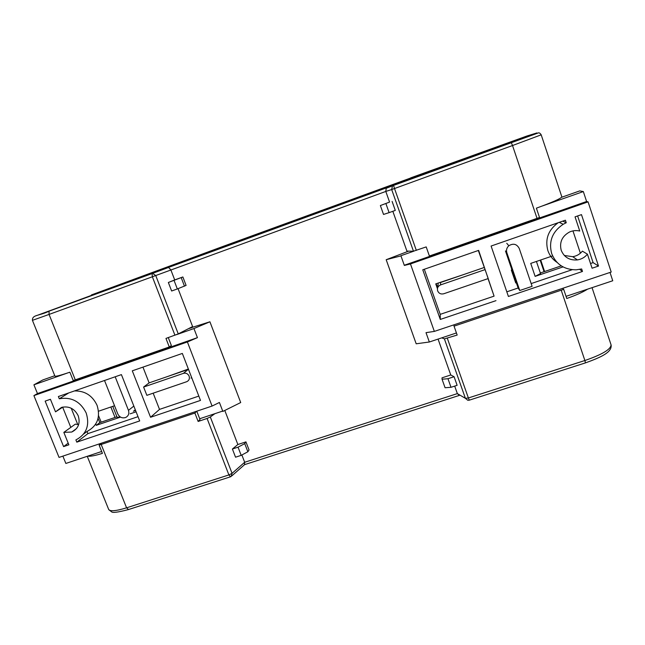 <?xml version="1.0" encoding="UTF-8"?>
<svg xmlns="http://www.w3.org/2000/svg" width="645" height="645" viewBox="0 0 645 645"><rect width="100%" height="100%" fill="white"/><g stroke="black" fill="none" stroke-linecap="round" stroke-linejoin="round"><path stroke-width="0.97" d="M560.779 265.547L560.924 265.982M527.795 135.748L128.565 281.728L91.405 294.942L223.122 246.374L411.389 177.738M544.598 271.529L540.703 259.983M110.859 407.003L115.02 417.46M540.163 260.169L544.066 271.706M536.43 261.451L540.534 273.577L535.124 276.374L563.021 266.909M535.124 276.374L530.73 263.402L552.604 255.92M511.92 269.828L511.316 270.037L515.734 282.953L516.339 282.752M478.888 269.32L469.334 272.609M190.968 378.059L191.75 377.793M167.627 376.503L188.364 369.029M162.306 378.333L153.816 381.26M130.177 413.816L136.095 411.808M463.376 274.657L435.746 283.873L437.439 288.678M114.544 405.745L98.548 411.212M120.284 416.96L117.14 417.355L112.77 406.35M95.734 424.023L96.258 425.329L120.357 417.154M245.947 441.873L237.86 444.518L232.402 449.017L235.546 457.192L241.19 455.362L247.857 451.766L249.051 449.968L245.947 441.873L244.737 443.623L247.857 451.766M241.875 454.991L244.673 462.272L457.353 393.611L465.4 398.32L444.405 338.875L457.168 335.061L454.04 326.152L563.698 289.363L566.762 298.49C576.033 295.217 582.975 292.104 587.587 289.154M454.693 386.105L457.353 393.611L459.361 395.32M450.758 374.979L442.027 377.833L442.051 379.228L445.074 387.742L451.008 387.298L457.128 385.315L454.088 376.72L450.758 374.979L438.06 339.093M580.387 253.227L572.953 230.894M392.829 211.294L406.922 251.107L413.453 251.203L391.684 189.549L385.807 191.436L389.572 202.087L380.373 205.553L389.572 202.087M119.47 285.058L36.62 315.582L168.522 267.409L170.82 269.795L174.706 279.922L168.353 282.486L182.866 276.963L174.706 279.922M168.353 282.486L171.635 291L177.327 288.952L186.091 285.404L182.866 276.963M178.06 288.662L192.605 326.564L178.262 333.9L165.967 338.415L169.28 346.97L171.368 345.551L168.289 337.601M71.192 408.204L77.779 424.571M224.791 410.454L237.86 444.518M87.817 456.12C90.115 456.596 94.984 455.676 102.426 453.362L99.136 445.155L194.895 413.058L198.144 421.451L207.085 418.468L210.31 416.968L214.89 413.679M561.255 265.869L540.333 272.98M515.839 281.293L515.234 281.502M135.571 410.478L133.386 411.22M437.641 287.847L436.189 283.719M116.93 416.807L99.798 422.628L98.096 418.363M541.195 134.829L561.827 196.822C561.231 198.402 552.749 202.183 536.39 208.166L539.526 217.478L537.035 218.357L429.393 256L426.2 246.914L413.453 251.203M32.435 320.355L54.881 376.019C55.083 376.793 60.082 375.519 69.87 372.197L73.224 380.558L169.28 346.97M380.373 205.553L383.525 214.438L389.112 212.632L395.288 210.407L392.112 201.434M441.76 337.851L444.405 338.875M119.462 285.025L526.925 136.014L536.914 132.926L511.211 142.448L512.525 145.528L394.514 188.534L416.331 250.389M98.556 415.686L101.152 422.169M196.693 411.22L194.895 413.058M101.563 443.139L99.136 445.155M198.144 421.451L199.99 419.476L196.781 411.188M454.04 326.152L453.911 324.846L562.674 288.347L563.698 289.363M99.798 422.628L96.258 425.329M231.869 475.849L244.519 464.69L244.673 462.272L232.063 473.341L228.894 474.93L207.085 418.468M168.522 267.409L387.185 187.574L386.21 188.292L385.807 191.436L155.743 275.536L178.262 333.9M389.112 212.632L385.936 203.675M177.327 288.952L174.053 280.422M184.47 286.178L181.221 277.689M442.051 379.228L447.969 378.72L451.008 387.298M447.969 378.72L454.088 376.72M232.402 449.017L238.045 447.178L241.19 455.362M238.045 447.178L244.737 443.623M557.046 262.402C552.644 259.459 549.58 255.509 547.855 250.558C544.856 239.19 548.306 229.902 558.207 222.71M579.71 269.4L582.483 271.464L581.653 268.957L576.162 269.82C564.19 269.723 556.022 264.297 551.668 253.558C548.516 241.391 552.362 231.628 563.206 224.267L566.254 222.743L562.738 221.138M564.31 255.476L572.728 256.694C576.654 256.057 579.871 254.211 582.395 251.147L587.426 254.186C584.813 257.347 581.476 259.258 577.412 259.919C569.551 260.516 564.149 257.307 561.206 250.292C559.271 242.302 562.037 236.215 569.495 232.023C572.825 230.539 576.243 230.209 579.742 231.031L575.042 216.857L581.476 214.624L598.504 266.054L593.102 262.628L577.63 215.962M484.201 267.49L440.559 282.51L440.6 284.897C437.955 286.106 436.971 288.105 437.649 290.887C438.866 293.483 440.89 294.442 443.72 293.773L488.225 278.559L478.324 250.478M400.956 255.88L404.342 265.442L400.956 255.88L386.186 259.709L408.632 251.131M561.634 197.281L579.774 190.896L583.33 191.565L542.477 205.932M506.817 291.822L518.129 287.993L505.462 250.937L506.841 252.711C506.067 250.01 506.736 247.688 508.849 245.729L506.744 243.302M531.174 283.582L572.179 269.707M590.522 263.499L593.102 262.628M424.321 269.255L440.221 314.357L494.078 296.136L488.039 278.624M610.009 272.448L612.75 280.752L566.044 296.345M456.426 332.957L429.328 342.003L416.186 343.793L386.186 259.709M429.328 342.003L426.006 332.651L434.343 331.401L611.21 272.045L588.071 201.869L586.611 201.498L583.33 191.565M413.969 251.115L401.045 255.662M582.483 271.464L508.405 296.458L491.095 246.043L565.407 220.211L566.254 222.743M518.129 287.993L519.757 290.516L532.109 286.34L519.225 248.43C516.79 243.979 513.331 243.076 508.849 245.729M519.757 290.516L506.841 252.711M587.426 254.186L592.086 268.223L598.504 266.054M494.078 296.136L478.638 250.373L422.765 269.795L440.285 319.444L440.221 314.357M495.989 300.651L440.285 319.444M440.6 284.897L485.129 269.594M434.343 331.401L410.462 263.942L404.342 265.442M588.071 201.869L410.462 263.942M404.423 265.2L586.611 201.498M443.752 281.413L443.317 281.268M438.302 282.994L437.673 287.17M74.457 390.935C84.89 390.741 92.437 395.546 97.081 405.358C100.676 417.25 97.322 425.95 87.019 431.465L83.616 434.053M68.781 392.91L59.284 398.787C71.401 396.707 80.375 401.456 86.204 413.034C89.937 425.297 86.495 434.262 75.892 439.922L76.795 442.156L87.889 433.625L87.019 431.465M62.968 407.027L55.518 411.841L61.541 407.39C68.991 405.818 74.546 408.608 78.214 415.775C80.488 423.281 78.327 428.699 71.756 432.029L63.831 432.376L75.328 424.144L78.65 424.603M149.124 382.872L143.601 387.048L146.858 395.337L186.76 381.687C189.066 380.55 189.856 378.704 189.13 376.14C187.905 373.689 185.994 372.762 183.414 373.358L188.219 369.416L149.124 382.872L142.956 367.126M176.488 334.682L193.943 328.547L197.435 337.641L187.397 341.963L212.076 406.06L59.042 457.41L33.903 395.603L37.466 393.571L33.911 384.815L42.876 379.921L54.769 375.737M188.469 328.684L192 327.628M87.889 433.625L138.014 416.67M62.67 407.221L70.805 427.377M153.163 393.176L159.517 409.39L198.821 396.094M191.936 327.458L209.915 321.791L240.706 402.544L222.847 411.421L219.413 402.472L212.076 406.06M33.911 384.815L67.628 372.955M193.943 328.547L209.915 321.791M62.879 456.128L65.855 463.449L101.676 451.492M199.708 418.75L222.71 411.067M59.284 398.787L58.373 396.53L121.413 374.616L139.699 420.927L76.795 442.156M115.181 376.777L128.46 410.341C129.435 413.606 128.484 415.993 125.622 417.509C122.155 418.492 119.559 417.307 117.809 413.969L104.514 380.486M134.257 410.51L135.345 409.906M68.193 443.147L63.605 446.606L68.87 444.824L63.831 432.376M63.605 446.606L45.158 401.117L50.431 399.287L55.518 411.841M150.559 417.267L200.49 400.416L182.341 353.436L132.298 370.827L150.559 417.267L159.517 409.39M143.601 387.048L183.406 373.366L188.445 369.238M37.466 393.571L197.435 337.641M187.397 341.963L33.903 395.603M527.32 135.869L410.663 177.867M210.31 416.968L232.063 473.341L231.12 476.51L230.547 476.784L228.894 474.93L126.581 507.817L101.192 444.486M537.035 218.357L512.525 145.528L541.195 134.821C540.131 133.225 539.188 132.588 538.357 132.91L393.579 185.413L511.211 142.448M447.348 338.335L468.383 397.965L584.886 360.515L561.223 290.21M174.948 335.263L152.357 276.786L49.06 314.429L75.28 379.841M469.27 400.174L467.802 400.279L465.4 398.32L468.383 397.965L469.31 400.158L585.442 362.885L584.886 360.515C602.39 354.452 611.113 349.203 611.041 344.769L592.046 287.662M49.06 314.429L32.427 320.339C32.226 314.583 38.619 316.187 49.06 311.196L49.06 314.429M87.252 456.305L108.553 509.147C109.553 511.638 115.56 511.195 126.581 507.817L128.516 509.534L230.305 476.865M387.185 187.574L393.587 185.389L392.362 186.212L391.684 189.549L394.514 188.534L393.579 185.413L386.21 188.292M49.181 311.124L152.083 273.577L152.357 276.786L155.743 275.536L152.663 273.407L152.083 273.577L168.772 267.377M128.46 410.341L133.838 406.076M611.113 344.986C612.081 352.097 601.866 356.967 585.507 362.869M244.705 464.602L459.442 395.369M128.194 509.639C117.841 512.348 112.286 513.049 111.512 511.743L108.844 509.768M168.651 267.377L386.944 187.679M559.231 222.356L563.206 224.267M572.728 256.694L577.412 259.919M76.578 428.506L71.756 432.029"/></g></svg>
